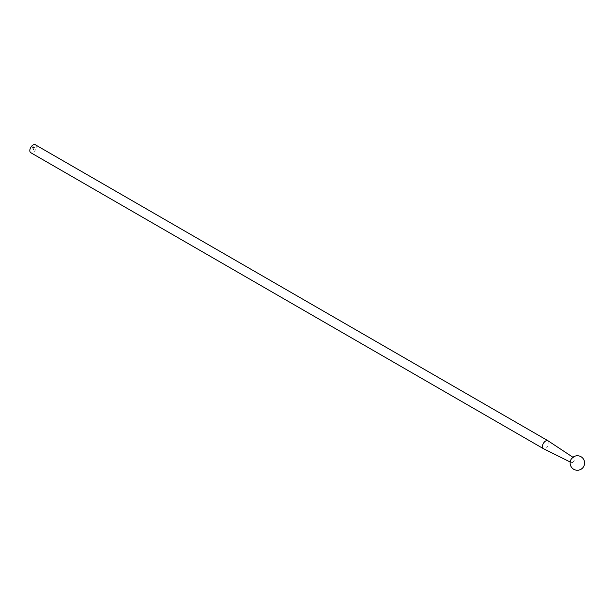 <?xml version="1.0" encoding="UTF-8"?>
<svg xmlns="http://www.w3.org/2000/svg" width="615" height="615" viewBox="0 0 615 615"><rect width="100%" height="100%" fill="white"/><g stroke="black" fill="none" stroke-linecap="round" stroke-linejoin="round"><path stroke-width="0.46" stroke-dasharray="3.08 2.31" d="M33.548 149.422L33.51 149.891L33.51 149.399M33.733 148.323L33.733 147.815L33.764 148.3M35.324 144.763A4.574 2.637 -60 0 1 36.024 148.43A4.574 2.637 -60 0 1 33.033 152.459A4.574 2.637 -60 0 1 30.75 152.681M34.379 147.946L34.209 147.554L34.417 147.923M33.141 148.353L32.772 148.876M33.202 149.56L33.087 150.091L33.202 149.56M33.11 150.037L33.379 149.645L33.056 150.006M33.172 146.524L32.572 146.862L32.787 148.223L32.68 146.924L33.172 146.647L33.525 147.761L33.156 146.824L32.818 147.723L33.633 147.823L33.341 146.431L32.518 146.831L32.58 148.1L33.079 148.077L32.626 146.893L33.118 146.616L33.471 147.731L33.102 146.793L32.764 147.692L33.579 147.792L33.118 146.493M548.05 440.794A4.574 2.637 -60 0 1 548.649 444.476A4.574 2.637 -60 0 1 545.69 448.435A4.574 2.637 -60 0 1 543.483 448.704M572.619 462.426A2.668 1.538 -60 0 1 571.335 462.588A2.668 1.538 -60 0 1 571.289 459.482A2.668 1.538 -60 0 1 574.003 457.967A2.668 1.538 -60 0 1 574.349 460.12A2.668 1.538 -60 0 1 572.619 462.426M34.471 147.954L34.417 147.431M33.825 148.33L33.764 147.792M33.787 147.846L33.787 148.353M33.564 149.43L33.51 149.891M33.602 149.899L33.602 149.453M574.003 457.967L572.949 457.276M571.335 462.588L570.205 462.026"/><path stroke-width="0.92" d="M570.205 462.026L543.483 448.704A4.574 2.637 -60 0 1 543.399 448.658L30.75 152.681A4.574 2.637 -60 0 1 30.75 147.408A4.574 2.637 -60 0 1 35.324 144.763L547.973 440.74A4.574 2.637 -60 0 1 548.05 440.794L572.949 457.276M543.399 448.658A4.574 2.637 -60 0 1 543.399 443.384A4.574 2.637 -60 0 1 547.973 440.74M584.25 465.271A7.234 7.234 0 0 0 575.909 455.907A7.234 7.234 0 0 0 571.973 467.815A7.234 7.234 0 0 0 584.25 465.271"/></g></svg>
